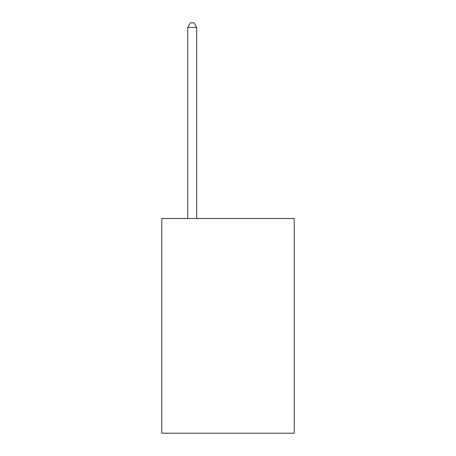 <?xml version="1.0" encoding="UTF-8"?>
<svg xmlns="http://www.w3.org/2000/svg" width="456" height="456" viewBox="0 0 456 456"><rect width="100%" height="100%" fill="white"/><g stroke="black" fill="none" stroke-linecap="round" stroke-linejoin="round"><path stroke-width="0.68" d="M294.194 218.521L294.194 433.2L161.806 433.2L161.806 218.521L294.194 218.521M196.69 218.521L196.69 27.451L187.747 27.451L187.747 218.521M187.747 27.451L190.431 22.8L194.011 22.8L196.69 27.451"/></g></svg>
